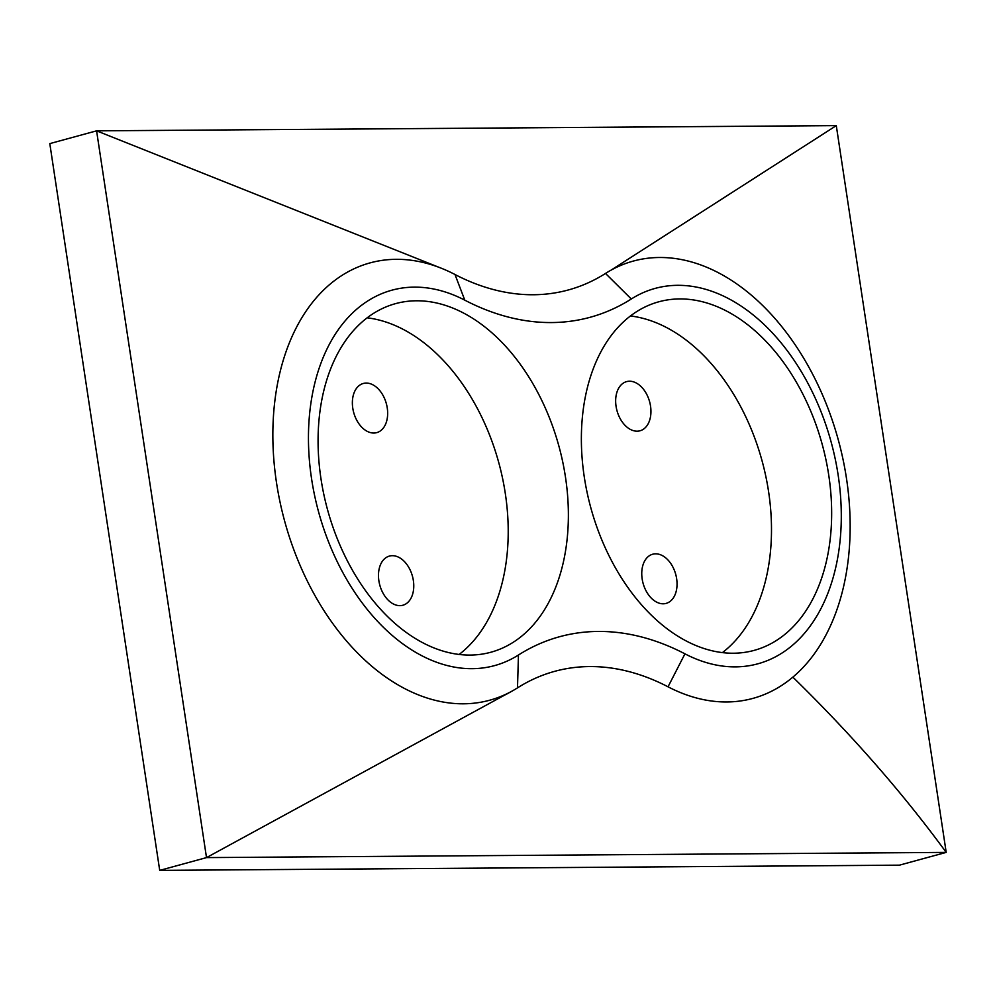 <?xml version="1.0" encoding="UTF-8"?>
<svg xmlns="http://www.w3.org/2000/svg" width="996" height="996" viewBox="0 0 996 996"><rect width="100%" height="100%" fill="white"/><g stroke="black" fill="none" stroke-linecap="round" stroke-linejoin="round"><path stroke-width="1.49" d="M439.61 267.563A226.69 150.508 -105.3 0 1 454.985 274.498A302.647 200.931 74.7 0 0 461.048 277.535A302.647 200.931 74.7 0 0 603.9 274.448A302.647 200.931 74.7 0 0 605.506 273.439A226.69 150.508 -105.3 0 1 611.295 270.016A226.69 150.508 -105.3 0 1 821.078 391.665A226.69 150.508 -105.3 0 1 792.853 677.143A226.69 150.508 -105.3 0 1 668.03 686.804A302.647 200.931 74.7 0 0 521.443 685.46A302.647 200.931 74.7 0 0 517.497 687.875A226.69 150.508 -105.3 0 1 511.471 691.423A226.69 150.508 -105.3 0 1 277.448 488.55A226.69 150.508 -105.3 0 1 439.61 267.563L96.587 130.837L49.8 143.611L159.709 870.38L899.413 865.163L946.2 852.389L836.291 125.621L96.587 130.837L206.508 857.606L159.709 870.38M509.815 692.307L206.508 857.606L946.2 852.389C902.824 793.09 851.717 734.675 792.853 677.143M610.772 270.314L836.291 125.621M631.29 298.999A194.594 129.194 -105.3 0 1 838.159 475.154A194.594 129.194 -105.3 0 1 684.949 653.837A334.743 222.245 74.7 0 0 518.455 655.007A194.594 129.194 -105.3 0 1 311.586 478.864A194.594 129.194 -105.3 0 1 464.796 300.17A334.743 222.245 74.7 0 0 631.29 298.999L605.506 273.439M733.305 653.227A180.699 119.968 74.7 0 0 754.121 650.388A180.699 119.968 74.7 0 0 822.235 444.465A180.699 119.968 74.7 0 0 658.904 301.763A180.699 119.968 74.7 0 0 587.08 492.373A180.699 119.968 74.7 0 0 733.305 653.227M416.44 300.78A180.699 119.968 74.7 0 0 395.624 303.618A180.699 119.968 74.7 0 0 327.497 509.541A180.699 119.968 74.7 0 0 490.841 652.243A180.699 119.968 74.7 0 0 562.665 461.634A180.699 119.968 74.7 0 0 416.44 300.78M459.131 654.459A180.699 119.968 74.7 0 0 498.797 462.754A180.699 119.968 74.7 0 0 367.175 317.824M373.799 433.036A25.485 16.92 74.7 0 0 376.737 432.638A25.485 16.92 74.7 0 0 386.336 403.604A25.485 16.92 74.7 0 0 363.303 383.472A25.485 16.92 74.7 0 0 353.169 410.352A25.485 16.92 74.7 0 0 373.799 433.036M392.349 555.681A25.485 16.92 74.7 0 0 389.411 556.079A25.485 16.92 74.7 0 0 379.8 585.125A25.485 16.92 74.7 0 0 402.832 605.244A25.485 16.92 74.7 0 0 412.966 578.365A25.485 16.92 74.7 0 0 392.349 555.681M722.411 652.604A180.699 119.968 74.7 0 0 762.077 460.899A180.699 119.968 74.7 0 0 630.456 315.969M629.522 381.219A25.485 16.92 74.7 0 0 626.584 381.617A25.485 16.92 74.7 0 0 616.985 410.663A25.485 16.92 74.7 0 0 640.017 430.782A25.485 16.92 74.7 0 0 650.139 403.903A25.485 16.92 74.7 0 0 629.522 381.219M663.187 603.8A25.485 16.92 74.7 0 0 666.112 603.389A25.485 16.92 74.7 0 0 675.724 574.356A25.485 16.92 74.7 0 0 652.691 554.224A25.485 16.92 74.7 0 0 642.557 581.116A25.485 16.92 74.7 0 0 663.187 603.8M668.03 686.804L684.949 653.837M517.497 687.875L518.455 655.007M454.985 274.498L464.796 300.17M511.471 691.423L507.026 693.913"/></g></svg>
